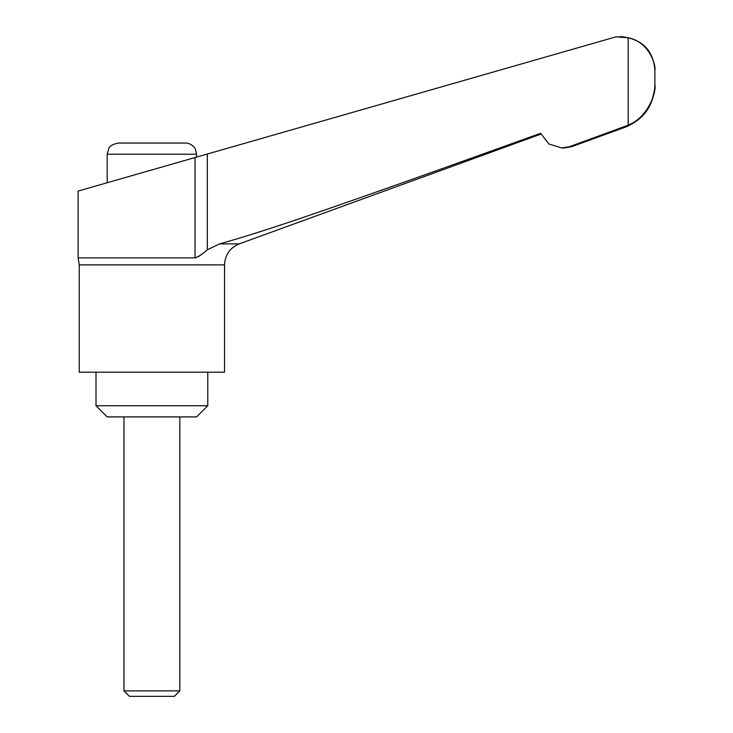<?xml version="1.0" encoding="UTF-8"?>
<svg xmlns="http://www.w3.org/2000/svg" width="733" height="733" viewBox="0 0 733 733"><rect width="100%" height="100%" fill="white"/><g stroke="black" fill="none" stroke-linecap="round" stroke-linejoin="round"><path stroke-width="1.1" d="M569.55 146.655L571.758 146.655L625.46 127.102C644.06 119.259 653.863 105.25 654.881 85.092L654.881 70.185L654.881 85.092C656.502 90.874 649.053 116.739 628.19 125.187L569.55 146.655L561.835 148.002L548.889 143.961L540.624 133.287C424.737 175.022 368.58 194.896 321.576 211.122C278.164 226.176 244.171 237.098 219.588 243.887L207.329 249.761C202.729 253.994 198.625 256.697 195.033 257.879L78.119 257.879L79.246 264.888L79.246 372.19L224.536 372.19L224.536 264.888C225.04 254.809 229.942 247.809 239.242 243.887L540.927 134.084M96.005 372.19L96.005 405.725L107.183 416.903L196.6 416.903L207.778 405.725L207.778 372.19M123.95 416.903L123.95 690.871L129.429 696.35L174.353 696.35L179.832 690.871L179.832 416.903M628.19 125.187L628.19 37.768L615.995 36.833L107.183 182.746L107.183 154.223L196.6 154.223L195.262 148.918C195.711 148.744 191.111 142.715 185.422 143.054L118.361 143.054C112.882 144.172 109.703 145.959 108.832 148.387L107.183 154.223M196.6 157.1L196.6 154.223M108.75 182.297L78.119 191.075L78.119 257.879M195.033 157.549L195.033 257.879L196.636 257.567M198.89 256.33L200.934 254.818M628.19 37.768C648.925 41.653 656.227 65.255 654.881 70.185L654.881 70.157M651.994 100.219L654.569 90.095M654.881 70.185L654.881 70.185C653.286 50.21 642.108 39.032 621.346 36.65L619.532 36.65L621.346 36.65M123.95 690.871L179.832 690.871M96.005 405.725L207.778 405.725M79.246 264.888L224.536 264.888M207.329 249.761L207.329 154.022M623.673 127.102L625.46 127.102M219.588 243.887L239.242 243.887M561.835 148.002L564.108 148.002L561.835 148.002M571.758 146.655L564.108 148.002"/></g></svg>
